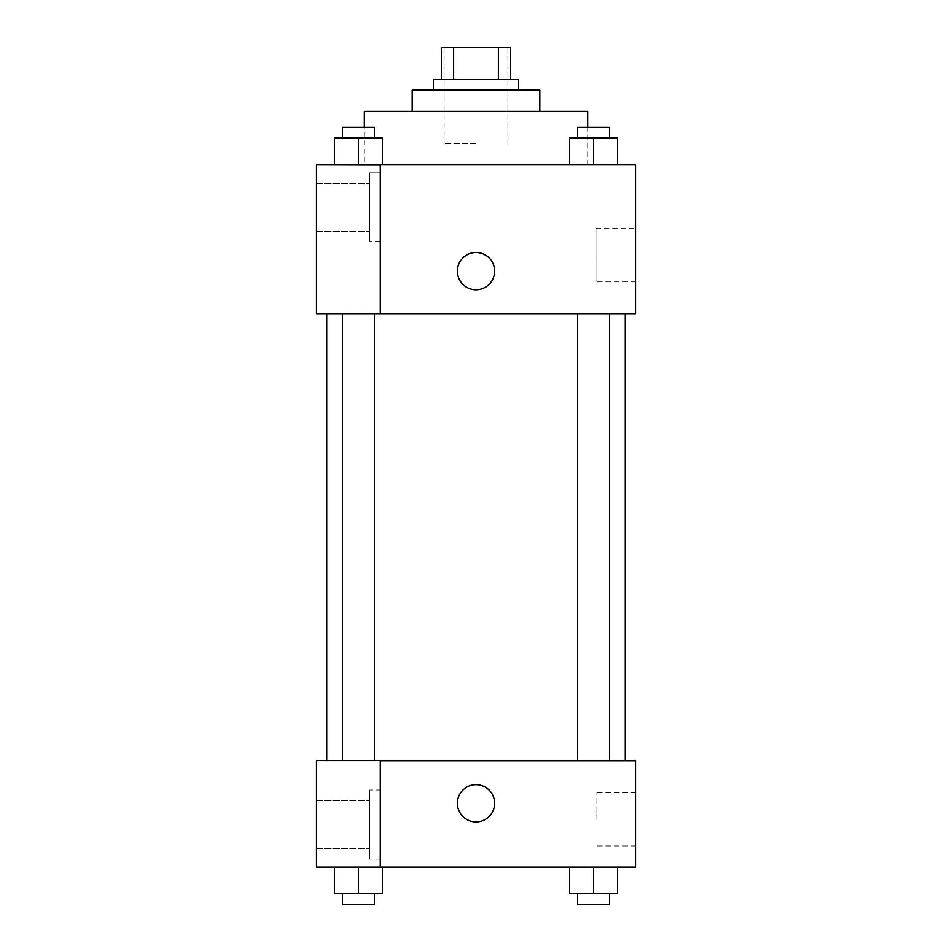<?xml version="1.0" encoding="UTF-8"?>
<svg xmlns="http://www.w3.org/2000/svg" width="952" height="952" viewBox="0 0 952 952"><rect width="100%" height="100%" fill="white"/><g stroke="black" fill="none" stroke-linecap="round" stroke-linejoin="round"><path stroke-width="0.71" stroke-dasharray="4.76 3.57" d="M476 143.395L444.072 143.395L476 143.395M476 47.6L444.072 47.6L476 47.6M498.396 79.528L498.396 47.6L510.593 47.6L510.593 79.528L453.604 79.528L510.593 79.528M498.396 47.6L441.407 47.6M453.604 79.528L441.407 79.528L453.604 79.528L453.604 47.6M518.578 79.528L433.422 79.528M433.422 90.178L518.578 90.178L433.422 90.178M539.855 90.178L412.145 90.178M412.145 111.455L539.855 111.455L412.145 111.455M587.753 111.455L364.247 111.455M364.247 164.684L587.753 164.684L364.247 164.684L364.247 127.425M635.65 164.684L316.35 164.684L316.35 313.517L380.205 313.517L380.205 164.851L316.35 164.851L380.205 164.851L380.205 313.517L316.35 313.684L635.65 313.684L635.65 164.684M334.545 164.684L382.442 164.684L334.545 164.684L382.442 164.684L334.545 164.684L358.499 164.684L358.499 138.064L334.545 138.064L374.457 138.064L334.545 138.064L334.545 164.684L358.499 164.684L334.545 164.684L334.545 138.064L334.545 164.684L382.442 164.684L358.499 164.684L358.499 138.064L382.442 138.064L342.53 138.064L382.442 138.064L382.442 164.684L382.442 138.064M569.558 164.684L617.455 164.684L569.558 164.684L617.455 164.684L569.558 164.684L593.501 164.684L593.501 138.064L569.558 138.064L609.47 138.064L569.558 138.064L569.558 164.684L593.501 164.684L569.558 164.684L569.558 138.064L569.558 164.684L617.455 164.684L593.501 164.684L593.501 138.064L617.455 138.064L577.543 138.064L617.455 138.064L617.455 164.684L617.455 138.064M494.623 271.118A18.623 18.623 0 0 0 466.682 254.981A18.623 18.623 0 0 0 466.682 287.242A18.623 18.623 0 0 0 494.623 271.118A18.623 18.623 0 0 1 466.682 287.242A18.623 18.623 0 0 1 466.682 254.981A18.623 18.623 0 0 1 494.623 271.118M380.205 172.657L380.205 241.844L380.205 172.657L369.566 172.657L369.566 241.844L369.566 172.657L369.566 241.844L369.566 172.657L380.205 172.657L380.205 241.844L380.205 172.657M369.566 207.25L369.566 231.205L369.566 207.25M316.35 207.25L316.35 231.205L316.35 207.25M635.65 228.456L635.65 281.84L635.65 228.456L596.059 228.456L596.059 281.84L596.059 228.456M316.35 313.517L380.205 313.517L380.205 164.851L316.35 164.851M457.377 271.118A18.623 18.623 0 0 0 485.318 287.242A18.623 18.623 0 0 0 485.318 254.981A18.623 18.623 0 0 0 457.377 271.118M316.35 289.741L316.35 252.482L316.362 289.741M593.501 313.684L609.47 313.684L593.501 313.684M358.499 313.684L342.53 313.684L358.499 313.684M476 313.684L625.012 313.684L476 313.684M476 760.707L326.988 760.707L476 760.707M593.501 760.707L609.47 760.707L593.501 760.707M358.499 760.707L342.53 760.707L358.499 760.707M316.35 760.707L380.205 760.707L316.35 760.707L316.35 867.153L380.205 867.153L380.205 760.541L316.35 760.707M380.205 867.153L635.65 867.153L635.65 760.707L380.205 760.541L380.205 867.153L380.205 760.707M316.35 803.286L316.35 821.909L316.362 803.286M316.35 824.575L316.35 848.518L316.35 824.575M369.566 824.575L369.566 800.632L369.566 824.575M369.566 789.981L369.566 859.168L369.566 789.981L369.566 859.168L369.566 789.981L380.205 789.981L380.205 859.168L380.205 789.981L369.566 789.981M380.205 789.981L380.205 859.168L380.205 789.981M380.205 760.541L316.35 760.541L380.205 760.541M358.499 893.761L358.499 867.153L358.499 893.761L382.442 893.761L358.499 893.761L382.442 893.761L382.442 867.153L334.545 867.153L382.442 867.153L334.545 867.153L382.442 867.153L358.511 867.153L358.499 893.761L334.545 893.761L334.545 867.153L334.545 893.761L374.457 893.761L334.545 893.761L334.545 867.153M593.501 867.153L617.455 867.153L569.558 867.153L617.455 867.153L593.501 867.153L593.501 893.761L569.558 893.761L569.558 867.153L593.501 867.153L593.501 893.761L577.543 893.761L609.47 893.761L569.558 893.761L617.455 893.761L577.543 893.761L609.47 893.761L593.501 893.761L593.501 867.153L569.558 867.153L569.558 893.761L569.558 867.153M635.65 819.255L635.65 792.564L635.65 819.255M596.059 819.255L596.059 792.564L596.059 819.255M457.377 803.286A18.623 18.623 0 0 0 485.318 819.422A18.623 18.623 0 0 0 485.318 787.161A18.623 18.623 0 0 0 457.377 803.286M494.623 803.286A18.623 18.623 0 0 0 466.682 787.161A18.623 18.623 0 0 0 466.682 819.422A18.623 18.623 0 0 0 494.623 803.286A18.623 18.623 0 0 1 466.682 819.422A18.623 18.623 0 0 1 466.682 787.161A18.623 18.623 0 0 1 494.623 803.286M577.543 893.761L577.543 904.4L609.47 904.4L577.543 904.4L609.47 904.4L609.47 893.761M617.455 893.761L617.455 867.153L617.455 893.761L593.501 893.761M342.53 893.761L342.53 904.4L374.457 904.4L342.53 904.4L374.457 904.4L374.457 893.761M382.442 893.761L382.442 867.153L358.499 867.153M577.543 138.064L577.543 127.425L609.47 127.425L577.543 127.425L609.47 127.425L609.47 138.064M593.501 164.684L593.501 138.064M342.53 138.064L342.53 127.425L374.457 127.425L342.53 127.425L374.457 127.425L374.457 138.064M358.499 164.684L358.499 138.064M444.072 47.6L444.072 143.395M507.928 47.6L507.928 143.395M587.753 164.684L587.753 127.425M380.205 241.844L369.566 241.844L380.205 241.844M316.35 231.205L369.566 231.205L316.35 231.205M316.35 183.308L369.566 183.308L316.35 183.308M635.65 281.84L596.059 281.84M374.457 760.541L374.457 313.684M342.53 760.541L342.53 313.684M609.47 760.707L609.47 313.684M577.543 760.707L577.543 313.684M316.35 848.518L369.566 848.518L316.35 848.518M316.35 800.632L369.566 800.632L316.35 800.632M380.205 859.168L369.566 859.168L380.205 859.168M635.65 792.564L596.059 792.564M635.65 845.947L596.059 845.947"/><path stroke-width="1.43" d="M453.604 79.528L453.604 47.6L441.407 47.6L441.407 79.528L441.407 47.6M453.604 47.6L510.593 47.6L510.593 79.528M498.396 79.528L498.396 47.6M433.422 90.178L433.422 79.528L518.578 79.528L518.578 90.178M412.145 111.455L412.145 90.178L539.855 90.178L539.855 111.455M364.247 127.425L364.247 111.455L587.753 111.455L587.753 127.425M316.35 164.684L635.65 164.684L635.65 313.684L316.35 313.684L380.205 313.517L380.205 164.851L316.35 164.684M457.377 271.118A18.623 18.623 0 0 1 485.318 254.981A18.623 18.623 0 0 1 485.318 287.242A18.623 18.623 0 0 1 457.377 271.118M316.35 164.851L316.35 313.517M380.205 760.707L635.65 760.707L635.65 867.153L316.35 867.153L316.35 760.541L380.205 760.541L380.205 867.153M457.377 803.286A18.623 18.623 0 0 1 485.318 787.161A18.623 18.623 0 0 1 485.318 819.422A18.623 18.623 0 0 1 457.377 803.286M569.558 867.153L569.558 893.761L617.455 893.761L617.455 867.153L617.455 893.761M593.501 893.761L593.501 867.153M609.47 893.761L609.47 904.4L577.543 904.4L577.543 893.761M334.545 867.153L334.545 893.761L382.442 893.761L382.442 867.153L382.442 893.761M358.499 893.761L358.499 867.153M374.457 893.761L374.457 904.4L342.53 904.4L342.53 893.761M569.558 164.684L569.558 138.064L617.455 138.064L617.455 164.684L617.455 138.064M593.501 164.684L593.501 138.064M609.47 138.064L609.47 127.425L577.543 127.425L577.543 138.064M334.545 164.684L334.545 138.064L382.442 138.064L382.442 164.684L382.442 138.064M358.499 164.684L358.499 138.064M374.457 138.064L374.457 127.425L342.53 127.425L342.53 138.064M625.012 760.707L625.012 313.684M326.988 760.541L326.988 313.684M577.543 313.684L577.543 760.707M609.47 313.684L609.47 760.707M374.457 760.541L374.457 313.684M342.53 760.541L342.53 313.684"/></g></svg>
